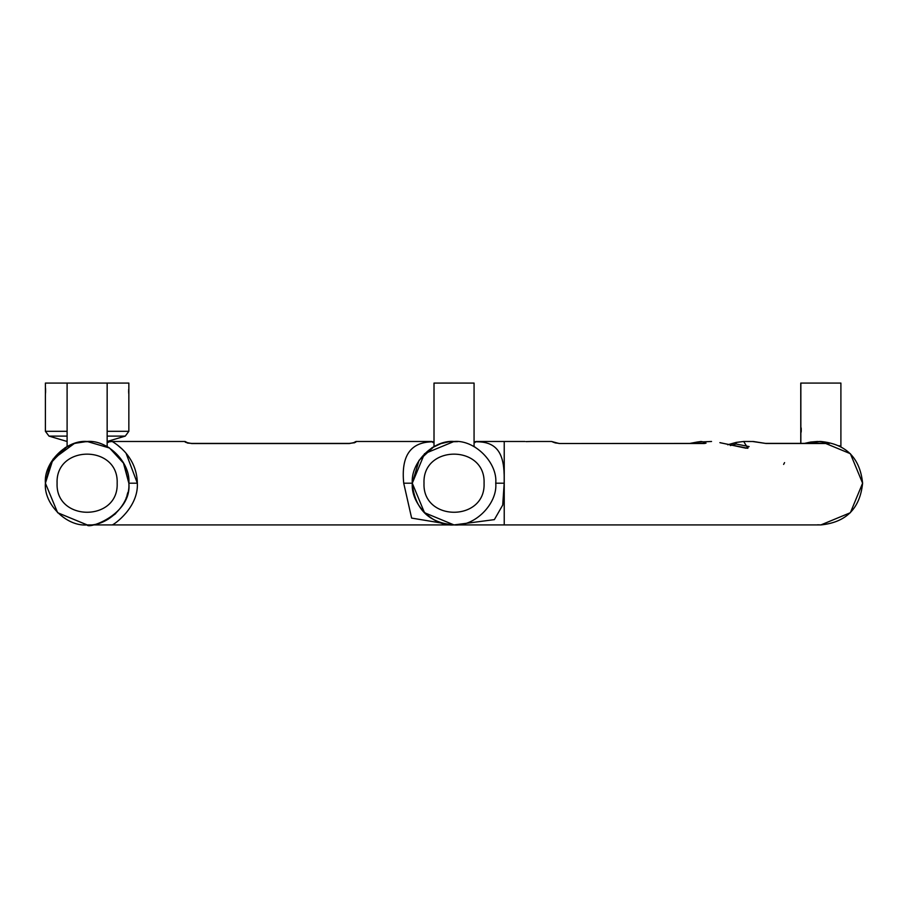 <?xml version="1.0" encoding="UTF-8"?>
<svg xmlns="http://www.w3.org/2000/svg" width="908" height="908" viewBox="0 0 908 908"><rect width="100%" height="100%" fill="white"/><g stroke="black" fill="none" stroke-linecap="round" stroke-linejoin="round"><path stroke-width="1.36" d="M840.899 446.588L840.899 383.074L800.765 383.074L800.765 443.365M801.06 432.174L801.14 431.096M801.174 430.381L801.174 429.518M801.151 428.599L801.106 427.997M434.013 446.6L434.013 383.074L474.067 383.074L474.067 446.6L475.633 447.496M90.721 441.64L81.902 441.81L73.991 443.603L64.718 448.007L67.101 446.6L67.101 383.074L45.4 383.074L45.423 394.787M108.71 447.496L107.155 446.6L107.155 383.074L67.101 383.074L67.101 383.778M64.808 447.95L67.101 446.588L67.101 442.968M107.155 442.446L109.176 441.492L107.155 442.344L107.155 441.481L125.259 436.112L107.155 436.112M800.845 383.074L800.845 443.365M801.14 432.174L801.231 431.096M801.253 430.381L801.265 429.518M801.231 428.599L801.197 427.997M66.227 447.065L66.908 446.702M109.459 447.973L123.261 462.354L128.845 483.204L137.358 483.204C136.733 453.694 111.525 441.436 112.252 441.481L108.347 441.935M452.82 524.926L411.63 518.093L403.719 483.204L412.232 483.204C414.843 509.002 428.758 522.906 453.955 524.926L112.252 524.926C114.249 524.449 138.538 507.459 137.358 483.204L126.087 453.342M121.524 448.563L117.302 444.965M74.921 443.308L87.123 441.481L109.528 448.007L123.999 463.693L128.845 483.204C130.718 503.849 107.768 526.799 87.123 524.926C66.477 526.799 43.539 503.849 45.4 483.204L50.246 463.682L64.99 447.837L67.101 446.6L50.837 462.615L45.4 483.204L53.005 459.187L74.365 443.479M454.023 441.481L424.501 453.705L412.277 483.204L424.501 512.714L454 524.926L494.361 519.626L502.714 505.064L504.19 483.204L504.235 524.926L504.235 441.481L504.19 483.204L495.677 483.204M817.609 524.801L820.877 524.926L850.376 512.714L862.6 483.204L850.376 453.705L820.877 441.481L810.276 442.854L820.877 441.481L850.376 453.705L862.6 483.204C860.035 508.457 846.131 522.372 820.877 524.926L455.101 524.926M840.899 446.6L839.083 445.669M45.548 393.028L45.57 392.449M45.593 391.677L45.604 390.985M45.604 390.27L45.582 389.498M45.57 388.885L45.525 388.159M112.252 524.926L87.111 524.926C88.019 529.512 132.091 514.541 128.845 483.204C130.718 503.849 107.768 526.799 87.123 524.926C66.477 526.799 43.539 503.849 45.4 483.204L57.624 512.714L87.213 524.926M107.802 519.444L115.713 513.599M124.555 501.636L124.85 501.034M126.189 497.856L126.462 497.119M127.756 492.669L126.95 495.654M126.155 497.936L126.484 497.062M128.845 483.204C130.718 462.558 107.768 439.62 87.123 441.481C66.477 439.62 43.539 462.558 45.4 483.204L57.613 512.702L87.111 524.926M67.101 446.6L65.728 447.383L67.101 446.6M736.365 442.423L743.697 441.481L747.863 448.302L720.01 442.718M727.762 444.784L736.138 442.468M730.395 445.556L736.002 444.001L749.123 446.566L746.126 448.234L719.896 442.639M784.58 462.615L783.627 464.397L784.58 462.615M803.886 443.524L810.572 442.06L810.265 443.365M819.947 441.481L810.572 442.06L817.382 441.481L824.748 442.162L829.22 443.524L766.284 443.524L753.402 441.504L743.697 441.481L736.275 442.389L736.002 443.978M711.543 441.481L696.811 442.105L701.033 441.481L705.232 442.219L706.015 443.172L704.188 443.524L559.203 443.524L551.576 441.481L555.163 442.877M525.925 441.606L531.736 441.481L525.925 441.606M824.748 442.162L823.976 443.365M554.924 442.695L553.12 442.162M705.232 442.219L702.905 443.365M690.137 443.365L696.811 442.105L695.324 443.365M355.709 442.23L349.274 443.569L191.792 443.569L185.357 442.23M353.745 442.752L355.97 441.89L354.109 442.911M187.865 442.911L185.073 441.481L112.252 441.481M431.924 441.481L355.993 441.481L353.269 442.9M187.661 443.093L185.084 441.89M473.783 446.452L472.115 445.601M457.632 441.64L448.813 441.81L440.902 443.603L431.641 447.996L434.013 446.588L419.031 460.379L412.232 483.204M412.323 483.204C410.45 462.558 433.4 439.62 454.045 441.481C474.68 439.62 497.629 462.558 495.768 483.204C497.629 503.849 474.68 526.799 454.045 524.926C433.4 526.799 410.45 503.849 412.323 483.204M107.995 447.076L105.203 445.601M434.013 443.025L432.514 441.81C410.552 442.06 400.961 455.861 403.719 483.204M474.067 442.412L475.985 441.492M474.43 442.775L475.406 441.81C502.113 440.97 504.621 460.81 504.19 483.204M107.155 431.311L128.845 431.311L128.845 383.074L107.155 383.074L107.155 425.33L107.155 383.074M128.664 389.509L128.652 390.19M128.641 390.985L128.652 391.825M128.675 392.438L128.72 393.414M109.176 441.492L108.177 442.468M67.101 436.112L48.987 436.112L67.101 441.481L67.101 445.034M48.987 436.112L45.4 431.311L67.101 431.311M766.284 443.524L752.403 441.481M829.22 443.524L828.164 443.365M559.203 443.524L703.904 443.41M704.188 443.524L703.53 443.365M424.002 483.204C422.356 444.466 485.735 444.466 484.077 483.204C485.735 521.941 422.356 521.941 424.002 483.204M57.079 483.204C55.433 444.466 118.812 444.466 117.166 483.204C118.812 521.941 55.433 521.941 57.079 483.204M800.765 425.33L800.765 383.074L800.765 425.33M474.067 446.6L474.067 434.262L474.067 446.6M107.155 446.6L107.155 434.262L107.155 446.6M67.101 446.588L67.101 434.262L67.101 446.588M67.101 425.33L67.101 383.074L67.101 425.33M107.45 442.219L108.336 441.81M45.4 431.311L45.4 395.059M736.275 442.389L727.694 444.761M475.985 441.481L524.915 441.481M862.6 483.204C860.035 457.95 846.131 444.046 820.877 441.481L820.219 441.481M551.587 441.481L531.736 441.481M765.467 443.365L828.187 443.365M810.572 442.06L804.545 443.388M555.197 442.911L559.033 443.365M191.736 443.399L349.342 443.399M353.212 442.911L349.274 443.399M187.616 443.081L191.792 443.399M432.912 442.514L432.378 441.606L434.013 442.4M474.067 442.332L475.542 441.606L475.009 442.514L475.542 441.606M476.008 441.481L474.067 442.366M125.259 436.112L128.845 431.311M109.323 447.871L106.86 446.452"/></g></svg>
